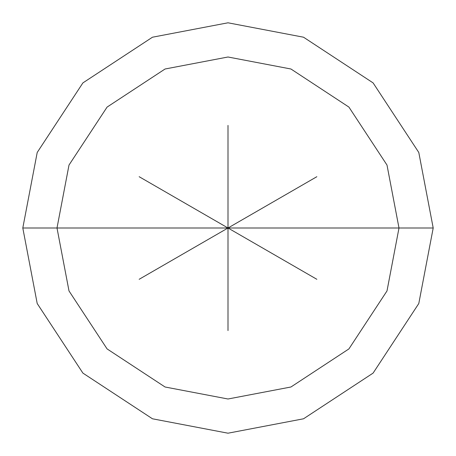 <?xml version="1.0" encoding="UTF-8"?>
<svg xmlns="http://www.w3.org/2000/svg" width="456" height="456" viewBox="0 0 456 456"><rect width="100%" height="100%" fill="white"/><g stroke="black" fill="none" stroke-linecap="round" stroke-linejoin="round"><path stroke-width="0.68" d="M399 228L386.996 290.945L348.914 348.914L290.945 386.996L228 399L165.055 386.996L107.086 348.914L69.004 290.945L57 228L399 228L386.996 165.055L348.914 107.086L290.945 69.004L228 57L165.055 69.004L107.086 107.086L69.004 165.055L57 228L22.8 228L37.21 152.469L82.901 82.901L152.469 37.21L228 22.8L303.531 37.21L373.099 82.901L418.79 152.469L433.2 228L418.79 152.469L373.099 82.901L303.531 37.21L228 22.8L152.469 37.21L82.901 82.901L37.21 152.469L22.8 228L37.21 303.531L82.901 373.099L152.469 418.79L228 433.2L303.531 418.79L373.099 373.099L418.79 303.531L433.2 228L57 228L69.004 165.055L107.086 107.086L165.055 69.004L228 57L290.945 69.004L348.914 107.086L386.996 165.055L399 228L433.2 228L418.79 303.531L373.099 373.099L303.531 418.79L228 433.2L152.469 418.79L82.901 373.099L37.21 303.531L22.8 228L57 228L69.004 290.945L107.086 348.914L165.055 386.996L228 399L290.945 386.996L348.914 348.914L386.996 290.945L399 228M228 330.6L228 228L228 330.6M316.852 279.3L228 228L316.852 279.3M316.852 176.7L228 228L316.852 176.7M228 125.4L228 228L228 125.4M139.148 176.7L228 228L139.148 176.7M139.148 279.3L228 228L139.148 279.3"/></g></svg>
